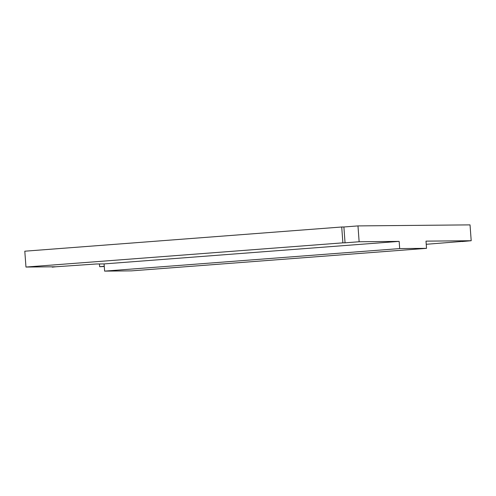 <?xml version="1.0" encoding="UTF-8"?>
<svg xmlns="http://www.w3.org/2000/svg" width="496" height="496" viewBox="0 0 496 496"><rect width="100%" height="100%" fill="white"/><g stroke="black" fill="none" stroke-linecap="round" stroke-linejoin="round"><path stroke-width="0.74" d="M104.253 266.253L99.646 266.718L104.272 266.501M426.231 244.286L462.129 241.422M359.135 241.75L357.976 225.909L470.034 224.88L471.2 240.727L426.002 241.137L426.529 248.341L399.689 248.589L399.162 241.385L359.135 241.75L345.049 242.829L343.889 226.982L341.719 227.001L342.885 242.848L345.049 242.829M342.885 242.848L25.966 267.046L24.8 251.199L341.719 227.001M25.966 267.046L55.806 266.774L52.223 267.152L52.198 266.805M55.806 266.774L96.199 263.99L104.086 263.915L104.613 271.12L131.452 270.872L426.529 248.341M399.689 248.589L104.613 271.12M357.976 225.909L343.889 226.982M471.2 240.727L462.136 241.546M104.086 263.915L399.162 241.385M99.646 266.718L99.442 263.959"/></g></svg>
